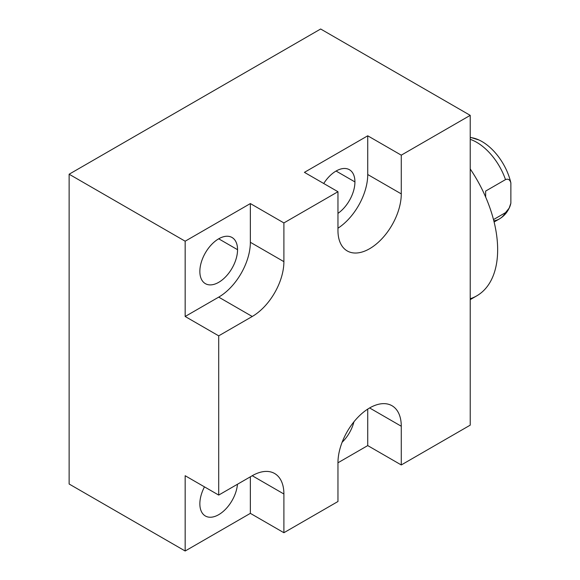<?xml version="1.0" encoding="UTF-8"?>
<svg xmlns="http://www.w3.org/2000/svg" width="580" height="580" viewBox="0 0 580 580"><rect width="100%" height="100%" fill="white"/><g stroke="black" fill="none" stroke-linecap="round" stroke-linejoin="round"><path stroke-width="0.87" d="M185.165 551L185.165 475.723L218.704 495.081L218.704 335.849L218.704 495.081L185.165 475.723L218.704 495.081L252.242 475.723A44.769 25.846 -60 0 1 283.895 494L283.895 532.723L337.959 501.512L337.959 462.789A44.769 25.846 -60 0 1 369.612 407.95A44.769 25.846 -60 0 1 401.273 426.235L401.273 464.957L470.221 425.147L470.221 115.355L320.653 29L69.129 174.218L185.165 241.207L250.357 203.565L283.895 222.93L337.959 191.719L304.42 172.354L367.735 135.8L401.273 155.165L470.221 115.355L320.653 29L69.129 174.218L320.653 29L470.221 115.355L401.273 155.165L401.273 193.887A44.769 25.846 -60 0 1 369.612 248.719A44.769 25.846 -60 0 1 337.959 230.441L337.959 191.719L283.895 222.93L283.895 261.652L250.357 242.288L250.357 203.565L185.165 241.207L185.165 316.484L218.704 297.127A44.769 25.846 120 0 0 250.357 242.288A44.769 25.846 -60 0 1 218.704 297.127L252.242 316.484L218.704 335.849L185.165 316.484L185.165 241.207L69.129 174.218L69.129 484.01L69.129 174.218L69.129 484.01L185.165 551L250.357 513.358L250.357 476.803L250.357 513.358L185.165 551L185.165 475.723L185.165 551L69.129 484.01L185.165 551L250.357 513.358L250.357 476.803M199.854 271.447A26.651 15.392 -60 0 1 218.704 238.808A26.651 15.392 -60 0 1 237.546 249.69A26.651 15.392 -60 0 1 218.704 282.329A26.651 15.392 -60 0 1 199.854 271.447A26.651 15.392 120 0 0 205.378 283.649A26.651 15.392 120 0 0 225.917 276.508A26.651 15.392 120 0 0 237.546 249.69A26.651 15.392 120 0 0 232.029 237.488A26.651 15.392 120 0 0 211.49 244.63A26.651 15.392 120 0 0 199.854 271.447A26.651 15.392 -60 0 1 228.129 236.277A26.651 15.392 -60 0 1 228.129 273.977A26.651 15.392 -60 0 1 199.854 271.447M237.459 484.257A26.651 15.392 -60 0 1 217.761 515.192A26.651 15.392 -60 0 1 199.854 503.795A26.651 15.392 -60 0 1 204.472 486.866A26.651 15.392 120 0 0 199.854 503.795A26.651 15.392 120 0 0 205.378 515.997A26.651 15.392 120 0 0 225.04 509.755A26.651 15.392 120 0 0 237.459 484.257A26.651 15.392 -60 0 1 217.761 515.192A26.651 15.392 -60 0 1 199.854 503.795A26.651 15.392 -60 0 1 204.472 486.866M218.704 238.808L237.546 249.69M218.704 495.081L252.242 475.723L283.895 494A44.769 25.846 120 0 0 274.623 473.505A44.769 25.846 120 0 0 252.242 475.723L218.704 495.081L218.704 335.849L185.165 316.484L218.704 297.127L252.242 316.484A44.769 25.846 120 0 0 283.895 261.652L250.357 242.288L250.357 203.565L283.895 222.93L283.895 261.652A44.769 25.846 -60 0 1 252.242 316.484L218.704 335.849L185.165 316.484L218.704 297.127L252.242 316.484A44.769 25.846 120 0 0 283.895 261.652L250.357 242.288L250.357 203.565L283.895 222.93L283.895 261.652M369.612 407.95L401.273 426.235L369.612 407.95L401.273 426.235L401.273 464.957L470.221 425.147L470.221 115.355L401.273 155.165L401.273 193.887L367.735 174.522L367.735 135.8L304.42 172.354L367.735 135.8L401.273 155.165L367.735 135.8L367.735 174.522A44.769 25.846 -60 0 1 337.959 228.208A44.769 25.846 120 0 0 367.735 174.522L367.735 135.8M470.221 115.355L470.221 425.147L401.273 464.957L367.735 445.592L337.959 462.789L337.959 501.512L283.895 532.723L250.357 513.358L283.895 532.723L283.895 494L283.895 532.723L250.357 513.358M252.235 475.723L283.895 494L252.235 475.723A44.769 25.846 120 0 1 283.895 494M401.273 464.957L367.735 445.592L401.273 464.957L401.273 426.235A44.769 25.846 120 0 0 392 405.739A44.769 25.846 120 0 0 357.498 417.73A44.769 25.846 120 0 0 337.959 462.789L367.735 445.592L367.735 409.103L367.735 445.592L337.959 462.789L337.959 501.512L283.895 532.723M353.93 421.805A26.651 15.392 -60 0 1 342.113 442.279A26.651 15.392 120 0 0 353.93 421.805A26.651 15.392 -60 0 1 342.113 442.279M337.959 191.719L337.959 230.441L337.959 191.719L304.42 172.354L337.959 191.719L283.895 222.93M323.727 183.498A26.651 15.392 -60 0 1 343.904 168.483A26.651 15.392 -60 0 1 354.924 181.917A26.651 15.392 -60 0 1 337.959 213.375A26.651 15.392 120 0 0 354.924 181.917A26.651 15.392 120 0 0 349.406 169.715A26.651 15.392 120 0 0 323.727 183.498A26.651 15.392 -60 0 1 353.387 174.188A26.651 15.392 -60 0 1 337.959 213.375M401.273 193.887A44.769 25.846 120 0 1 369.612 248.719A44.769 25.846 120 0 1 337.959 230.441A44.769 25.846 120 0 0 347.231 250.937A44.769 25.846 120 0 0 381.727 238.945A44.769 25.846 120 0 0 401.273 193.887L367.735 174.522L401.273 193.887L401.273 155.165M336.081 171.042L354.924 181.917M470.221 168.947A100.833 58.217 60 0 1 470.221 298.751A100.833 58.217 60 0 0 470.221 168.947A100.833 58.217 60 0 1 476.774 295.844L470.221 299.628M470.221 139.338A45.53 26.288 60 0 1 505.499 179.612C508.16 178.538 509.943 179.641 510.871 182.91C509.943 179.641 508.16 178.538 505.499 179.612A45.53 26.288 -120 0 0 470.221 139.338A45.53 26.288 60 0 1 505.499 179.612L485.649 191.074L485.649 197.033L485.649 191.074L505.499 179.612L485.649 191.074L485.649 197.033M470.221 137.279L479 140.005A42.63 24.614 60 0 1 510.871 182.91A42.63 24.614 -120 0 0 470.221 137.54A42.63 24.614 60 0 1 510.871 182.91L510.871 203.167C509.921 207.538 508.138 210.7 505.499 212.657L493.5 219.588L505.499 212.657A45.53 26.288 60 0 1 499.423 218.914A45.53 26.288 -120 0 0 505.499 212.657L509.153 208.133L510.871 203.167L510.871 182.91L510.871 203.167C509.921 207.538 508.138 210.7 505.499 212.657L493.5 219.588M185.165 316.484L185.165 241.207L250.357 203.565M185.165 241.207L69.129 174.218M218.704 335.849L252.242 316.484M367.735 445.592L367.735 409.103M505.499 179.612C508.16 178.538 509.943 179.641 510.871 182.91M218.704 297.127A44.769 25.846 120 0 0 250.357 242.288M401.273 426.235A44.769 25.846 120 0 0 369.612 407.95A44.769 25.846 120 0 0 337.959 462.789M337.959 228.208A44.769 25.846 120 0 0 367.735 174.522M493.819 220.842A45.53 26.288 -120 0 0 505.499 212.657M494.102 221.988L499.423 218.914C503.868 216.268 507.166 212.548 509.327 207.749"/></g></svg>

